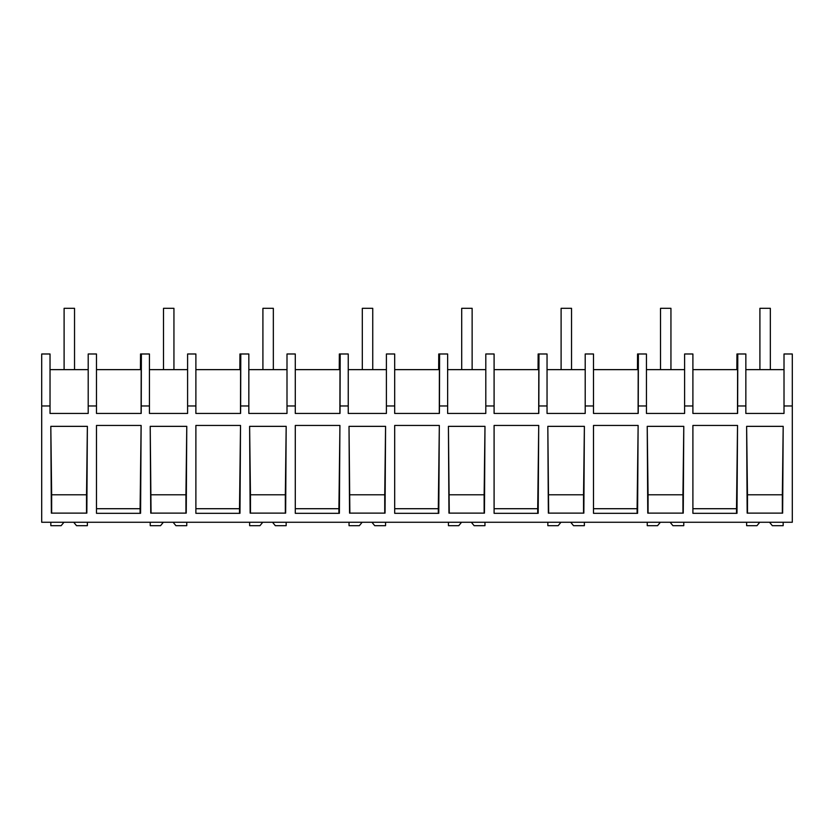 <?xml version="1.0" encoding="UTF-8"?>
<svg xmlns="http://www.w3.org/2000/svg" width="834" height="834" viewBox="0 0 834 834"><rect width="100%" height="100%" fill="white"/><g stroke="black" fill="none" stroke-linecap="round" stroke-linejoin="round"><path stroke-width="1.25" d="M792.3 405.97L792.3 522.261L41.7 522.261L41.7 353.981L50.03 353.981L50.03 413.435L88.206 413.435L88.206 405.97L96.483 405.97L96.483 413.435L141.196 413.435L141.248 405.97L149.432 405.97L149.432 413.435L187.598 413.435L187.598 405.97L195.886 405.97L195.886 413.435L240.599 413.435L240.651 405.97L248.834 405.97L248.834 413.435L287 413.435L287 405.97L295.288 405.97L295.288 413.435L340.001 413.435L340.053 405.97L348.237 405.97L348.237 413.435L386.403 413.435L386.403 405.97L394.691 405.97L394.691 413.435L439.403 413.435L439.455 405.97L447.639 405.97L447.639 413.435L485.805 413.435L485.805 405.97L494.093 405.97L494.093 413.435L538.806 413.435L538.847 405.97L547.041 405.97L547.041 413.435L585.207 413.435L585.207 405.97L593.495 405.97L593.495 413.435L638.208 413.435L638.25 405.97L646.444 405.97L646.444 413.435L684.61 413.435L684.61 405.97L692.898 405.97L692.898 413.435L737.61 413.435L737.652 405.97L745.846 405.97L745.846 413.435L784.012 413.435L784.012 405.97L792.3 405.97L792.3 353.981L784.012 353.981L784.012 405.97M140.446 369.639L140.539 353.981L149.432 353.981L149.432 405.97M239.848 369.639L239.942 353.981L248.834 353.981L248.834 405.97M339.25 369.639L339.344 353.981L348.237 353.981L348.237 405.97M438.653 369.639L438.747 353.981L447.639 353.981L447.639 405.97M538.055 369.639L538.149 353.981L547.041 353.981L547.041 405.97M637.457 369.639L637.551 353.981L646.444 353.981L646.444 405.97M736.86 369.639L736.954 353.981L737.788 353.981L737.652 405.97M41.7 405.97L50.03 405.97M87.372 426.351L50.811 426.351L51.354 513.129L86.84 513.129L87.372 426.351L86.528 494.791L51.656 494.791L50.811 426.351M737.517 425.455L692.898 425.455L692.898 513.317L736.995 513.317L737.537 425.455L736.505 508.709L692.898 508.709M141.123 425.455L140.581 513.317L96.483 513.317L96.483 425.455L141.102 425.455L140.102 508.709L96.483 508.709M583.852 513.129L548.355 513.129L547.823 426.351L584.384 426.351L583.852 513.129M240.505 425.455L195.886 425.455L195.886 513.317L239.983 513.317L240.526 425.455L239.504 508.709L195.886 508.709M349.019 426.351L349.55 513.129L385.047 513.129L385.579 426.351L349.019 426.351L349.863 513.129M186.243 513.129L150.745 513.129L150.214 426.351L186.774 426.351L186.243 513.129M438.788 513.317L394.691 513.317L394.691 425.455L439.309 425.455L438.788 513.317M448.421 426.351L448.953 513.129L484.45 513.129L484.981 426.351L448.421 426.351L449.265 513.129M339.386 513.317L295.288 513.317L295.288 425.455L339.907 425.455L339.386 513.317M615.805 513.317L593.495 513.317L593.495 425.455L638.114 425.455L637.593 513.317L615.805 513.317M683.786 426.351L683.255 513.129L647.757 513.129L647.226 426.351L683.786 426.351L682.942 494.791L648.07 494.791L647.226 426.351M286.177 426.351L249.616 426.351L250.148 513.129L285.645 513.129L286.177 426.351L285.332 494.791L250.461 494.791L249.616 426.351M783.189 426.351L746.628 426.351L747.16 513.129L782.646 513.129L783.189 426.351L782.344 494.791L747.472 494.791L746.628 426.351M538.191 513.317L494.093 513.317L494.093 425.455L538.712 425.455L538.191 513.317M141.092 413.435L141.196 369.639L96.483 369.639M88.206 405.97L88.206 353.981L96.483 353.981L96.483 405.97M88.206 369.639L50.03 369.639M86.528 513.129L86.528 494.791M51.656 513.129L51.656 494.791M140.102 513.317L140.102 508.709M692.898 369.639L737.61 369.639L737.496 413.435M737.788 353.981L745.846 353.981L745.846 405.97M736.505 513.317L736.505 508.709M782.344 513.129L782.344 494.791M747.472 513.129L747.472 494.791M784.012 369.639L745.846 369.639M141.384 353.981L141.248 405.97M187.598 369.639L149.432 369.639M240.484 413.435L240.599 369.639L195.886 369.639M187.598 405.97L187.598 353.981L195.886 353.981L195.886 405.97M151.058 513.129L150.214 426.351M185.93 513.129L185.93 494.791L151.058 494.791M185.93 494.791L186.774 426.351M239.504 513.317L239.504 508.709M240.786 353.981L240.651 405.97M287 369.639L248.834 369.639M339.886 413.435L340.001 369.639L295.288 369.639M287 405.97L287 353.981L295.288 353.981L295.288 405.97M338.906 513.317L338.906 508.709L295.288 508.709M338.906 508.709L339.928 425.455M250.461 513.129L250.461 494.791M285.332 513.129L285.332 494.791M340.189 353.981L340.053 405.97M386.403 369.639L348.237 369.639M439.289 413.435L439.403 369.639L394.691 369.639M386.403 405.97L386.403 353.981L394.691 353.981L394.691 405.97M438.298 513.317L438.298 508.709L394.691 508.709M438.298 508.709L439.33 425.455M384.735 513.129L384.735 494.791L349.863 494.791M384.735 494.791L385.579 426.351M439.591 353.981L439.455 405.97M485.805 369.639L447.639 369.639M538.691 413.435L538.806 369.639L494.093 369.639M485.805 405.97L485.805 353.981L494.093 353.981L494.093 405.97M537.701 513.317L537.701 508.709L494.093 508.709M537.701 508.709L538.733 425.455M484.137 513.129L484.137 494.791L449.265 494.791M484.137 494.791L484.981 426.351M538.983 353.981L538.847 405.97M585.207 369.639L547.041 369.639M638.093 413.435L638.208 369.639L593.495 369.639M585.207 405.97L585.207 353.981L593.495 353.981L593.495 405.97M637.103 513.317L637.103 508.709L593.495 508.709M637.103 508.709L638.135 425.455M548.668 513.129L547.823 426.351M583.539 513.129L583.539 494.791L548.668 494.791M583.539 494.791L584.384 426.351M638.385 353.981L638.25 405.97M684.61 369.639L646.444 369.639M684.61 405.97L684.61 353.981L692.898 353.981L692.898 405.97M648.07 513.129L648.07 494.791M682.942 513.129L682.942 494.791M73.726 522.261L76.509 525.681L87.361 525.681L87.361 522.261M63.947 522.261L61.153 525.681L50.832 525.681L50.832 522.261M173.128 522.261L175.911 525.681L186.753 525.681L186.753 522.261M163.349 522.261L160.555 525.681L150.235 525.681L150.235 522.261M272.53 522.261L275.314 525.681L286.156 525.681L286.156 522.261M262.752 522.261L259.958 525.681L249.637 525.681L249.637 522.261M371.933 522.261L374.716 525.681L385.558 525.681L385.558 522.261M362.144 522.261L359.36 525.681L349.039 525.681L349.039 522.261M471.325 522.261L474.119 525.681L484.961 525.681L484.961 522.261M461.546 522.261L458.763 525.681L448.442 525.681L448.442 522.261M570.727 522.261L573.521 525.681L584.363 525.681L584.363 522.261M560.948 522.261L558.165 525.681L547.844 525.681L547.844 522.261M670.129 522.261L672.923 525.681L683.765 525.681L683.765 522.261M660.351 522.261L657.567 525.681L647.247 525.681L647.247 522.261M769.532 522.261L772.326 525.681L783.168 525.681L783.168 522.261M759.753 522.261L756.97 525.681L746.639 525.681L746.639 522.261M64.103 308.319L74.539 308.319L74.539 369.639L64.103 369.639L64.103 308.319M163.506 308.319L173.941 308.319L173.941 369.639L163.506 369.639L163.506 308.319M262.908 308.319L273.344 308.319L273.344 369.639L262.908 369.639L262.908 308.319M362.31 308.319L372.746 308.319L372.746 369.639L362.31 369.639L362.31 308.319M461.702 308.319L472.138 308.319L472.138 369.639L461.702 369.639L461.702 308.319M561.105 308.319L571.54 308.319L571.54 369.639L561.105 369.639L561.105 308.319M660.507 308.319L670.943 308.319L670.943 369.639L660.507 369.639L660.507 308.319M759.91 308.319L770.345 308.319L770.345 369.639L759.91 369.639L759.91 308.319"/></g></svg>
